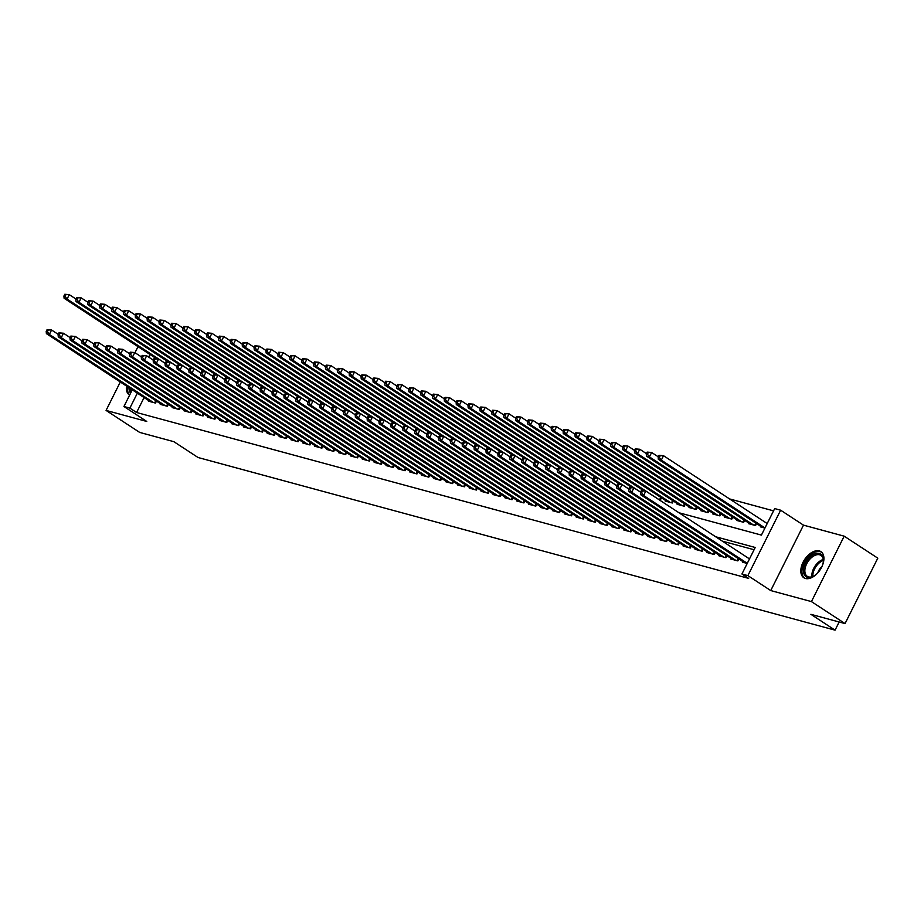 <?xml version="1.0" encoding="UTF-8"?>
<svg xmlns="http://www.w3.org/2000/svg" width="924" height="924" viewBox="0 0 924 924"><rect width="100%" height="100%" fill="white"/><g stroke="black" fill="none" stroke-linecap="round" stroke-linejoin="round"><path stroke-width="1.39" d="M819.276 550.912A15.604 9.298 -56.8 0 0 803.799 560.88A15.604 9.298 -56.8 0 0 803.822 577.754A15.604 9.298 -56.8 0 0 805.462 578.493A15.604 9.298 -56.8 0 0 820.928 568.526A15.604 9.298 -56.8 0 0 820.905 551.64A15.604 9.298 -56.8 0 0 819.276 550.912M126.496 386.036A15.604 9.298 -56.8 0 0 129.36 394.964A15.604 9.298 -56.8 0 0 129.626 395.126M678.978 512.762L761.411 535.1L774.693 508.581L780.641 510.198L747.874 575.606L741.937 574L755.22 547.482L715.638 536.752M803.487 525.144L770.731 590.563L811.434 601.593L845.044 623.584L877.8 558.165L844.189 536.174L803.487 525.144L780.641 510.198M773.561 510.857L729.59 498.937M811.434 601.593L844.189 536.174M138.023 346.627L134.985 352.691M120.305 381.993L106.075 410.418L146.777 421.459L123.931 406.502L132.282 389.824M845.044 623.584L810.879 614.321L835.065 630.156L198.048 457.507L173.851 441.672L139.674 432.409L106.075 410.418M742.896 561.596L742.596 562.196L747.216 563.444M731.011 558.373L730.711 558.974L737.849 560.903L738.83 558.939M719.126 555.151L718.826 555.751L725.964 557.692L726.945 555.717M707.241 551.928L706.941 552.529L714.079 554.469L715.061 552.494M695.356 548.706L695.056 549.306L702.194 551.247L703.176 549.272M683.471 545.495L683.171 546.096L690.309 548.024L691.291 546.049M671.586 542.273L671.286 542.873L678.424 544.802L679.406 542.827M659.701 539.05L659.401 539.651L666.539 541.579L667.521 539.604M647.816 535.828L647.516 536.428L654.654 538.357L655.636 536.382M635.931 532.605L635.631 533.206L642.769 535.135L643.751 533.171M624.046 529.383L623.746 529.983L630.884 531.912L631.866 529.949M612.162 526.16L611.861 526.761L618.999 528.701L619.981 526.726M600.277 522.938L599.976 523.538L607.114 525.479L608.096 523.504M588.392 519.727L588.091 520.327L595.229 522.256L596.211 520.281M576.507 516.504L576.206 517.105L583.344 519.034L584.326 517.059M564.622 513.282L564.321 513.883L571.459 515.811L572.441 513.836M552.737 510.06L552.437 510.66L559.574 512.589L560.556 510.614M540.852 506.837L540.552 507.438L547.689 509.367L548.671 507.392M528.967 503.615L528.667 504.215L535.804 506.144L536.786 504.181M517.082 500.392L516.782 500.993L523.92 502.933L524.901 500.958M505.197 497.17L504.897 497.77L512.035 499.711L513.016 497.736M493.312 493.947L493.012 494.548L500.15 496.488L501.131 494.513M481.427 490.736L481.127 491.337L488.265 493.266L489.246 491.291M469.542 487.514L469.242 488.115L476.38 490.043L477.362 488.068M457.657 484.292L457.357 484.892L464.495 486.821L465.477 484.846M445.772 481.069L445.472 481.67L452.61 483.599L453.592 481.623M433.887 477.847L433.587 478.447L440.725 480.376L441.707 478.413M422.002 474.624L421.702 475.225L428.84 477.154L429.822 475.19M410.117 471.402L409.817 472.002L416.955 473.943L417.937 471.968M398.244 468.179L397.932 468.78L405.07 470.72L406.052 468.745M386.359 464.968L386.047 465.569L393.185 467.498L394.167 465.523M374.474 461.746L374.162 462.347L381.3 464.275L382.282 462.3M362.589 458.523L362.289 459.124L369.415 461.053L370.397 459.078M350.704 455.301L350.404 455.902L357.53 457.83L358.512 455.855M338.819 452.079L338.519 452.679L345.645 454.608L346.627 452.633M326.934 448.856L326.634 449.457L333.76 451.386L334.742 449.422M315.049 445.634L314.749 446.234L321.875 448.175L322.857 446.2M303.164 442.411L302.864 443.012L309.99 444.952L310.984 442.977M291.279 439.189L290.979 439.789L298.106 441.73L299.099 439.755M279.394 435.978L279.094 436.578L286.221 438.507L287.214 436.532M267.51 432.755L267.209 433.356L274.336 435.285L275.329 433.31M255.625 429.533L255.324 430.134L262.451 432.062L263.444 430.087M243.74 426.311L243.439 426.911L250.566 428.84L251.559 426.865M231.855 423.088L231.554 423.689L238.681 425.618L239.674 423.654M219.97 419.866L219.669 420.466L226.796 422.407L227.789 420.432M208.085 416.643L207.785 417.244L214.911 419.184L215.904 417.209M196.2 413.421L195.9 414.021L203.026 415.962L204.019 413.987M184.315 410.21L184.015 410.81L191.141 412.739L192.134 410.764M172.43 406.987L172.13 407.588L179.256 409.517L180.249 407.542M160.545 403.765L160.245 404.366L167.371 406.294L168.364 404.319M658.2 499.168L660.475 499.78L661.457 497.805M665.523 500.462L665.222 501.062L672.36 503.002L673.342 501.027M677.408 503.684L677.107 504.285L684.245 506.225L685.227 504.25M689.292 506.906L688.992 507.507L696.13 509.447L697.112 507.472M701.177 510.129L700.877 510.729L708.015 512.658L708.997 510.695M713.062 513.351L712.762 513.952L719.9 515.881L720.882 513.917M724.947 516.574L724.647 517.174L731.785 519.103L732.767 517.128M736.832 519.796L736.532 520.397L743.67 522.326L744.652 520.351M748.717 523.019L748.417 523.619L755.555 525.548L756.537 523.573M760.602 526.241L760.302 526.842L764.922 528.089M144.086 397.551L136.59 412.508L748.659 578.401L741.937 574M754.076 549.745L722.36 541.152M148.66 400.542L148.36 401.143L155.486 403.072L156.479 401.097M835.065 630.156L839.165 621.991M770.731 590.563L747.874 575.606M136.59 412.508L129.868 408.108L123.931 406.502M155.07 357.784L154.758 358.42M148.672 357.091L149.988 354.458M137.364 393.15L129.868 408.108M47.089 329.625L46.2 331.393L47.39 331.716L48.279 329.949L47.089 329.625L51.582 330.007L49.365 334.43L153.407 402.506M47.39 331.716L49.365 334.43L46.396 333.622L150.439 401.709M48.279 329.949L51.582 330.007L58.212 334.349M46.2 331.393L46.396 333.622M64.796 294.271L63.906 296.038L65.096 296.35L65.985 294.583L64.796 294.271L69.288 294.652L67.071 299.064L64.103 298.256L155.763 358.246M75.918 298.995L69.288 294.652L65.985 294.583M165.211 363.282L67.071 299.064L65.096 296.35M64.103 298.256L63.906 296.038M130.642 393.104A13.502 8.05 123.2 0 1 128.979 387.664M130.4 388.6A12.509 7.45 -56.8 0 0 131.266 391.845M127.627 386.786A15.512 9.24 -56.8 0 0 129.707 394.964M818.19 572.406A13.502 8.05 123.2 0 1 813.49 576.241A13.502 8.05 123.2 0 1 803.51 569.484A13.502 8.05 123.2 0 1 814.506 554.019A13.502 8.05 123.2 0 1 823.399 561.111A13.502 8.05 123.2 0 1 823.376 561.318A13.502 8.05 123.2 0 1 821.759 566.955M823.353 561.492A12.509 7.45 -56.8 0 0 820.962 555.382A12.509 7.45 -56.8 0 0 811.272 557.784A12.509 7.45 -56.8 0 0 804.908 569.623A12.509 7.45 -56.8 0 0 807.264 576.31A12.509 7.45 -56.8 0 0 813.825 576.056M821.979 566.47A8.905 5.313 -56.8 0 0 817.832 572.799M821.748 552.309A15.512 9.24 -56.8 0 0 809.794 555.532A15.512 9.24 -56.8 0 0 802.032 570.096A15.512 9.24 -56.8 0 0 804.769 578.262M58.974 332.848L58.085 334.615L59.275 334.938L60.164 333.171L58.974 332.848L63.467 333.229L61.25 337.653L165.292 405.728M59.275 334.938L61.25 337.653L58.281 336.844L162.324 404.931M60.164 333.171L63.467 333.229L70.097 337.572M58.085 334.615L58.281 336.844M70.859 336.07L69.97 337.838L71.16 338.161L72.049 336.394L70.859 336.07L75.341 336.452L73.135 340.864L177.177 408.951M71.16 338.161L73.135 340.864L70.166 340.067L174.209 408.142M72.049 336.394L75.341 336.452L81.982 340.794M69.97 337.838L70.166 340.067M82.744 339.293L81.855 341.06L83.045 341.383L83.934 339.616L82.744 339.293L87.226 339.674L85.02 344.086L189.062 412.173M83.045 341.383L85.02 344.086L82.051 343.289L186.094 411.365M83.934 339.616L87.226 339.674L93.867 344.017M81.855 341.06L82.051 343.289M94.629 342.515L93.74 344.282L94.929 344.594L95.819 342.827L94.629 342.515L99.111 342.896L96.905 347.308L200.947 415.396M94.929 344.594L96.905 347.308L93.936 346.5L197.979 414.587M95.819 342.827L99.111 342.896L105.752 347.239M93.74 344.282L93.936 346.5M76.68 297.482L75.791 299.249L76.981 299.572L77.87 297.805L76.68 297.482L81.173 297.863L78.956 302.287L75.987 301.478L167.648 361.469M87.803 302.217L81.173 297.863L77.87 297.805M177.096 366.505L78.956 302.287L76.981 299.572M75.987 301.478L75.791 299.249M88.565 300.704L87.676 302.471L88.866 302.795L89.755 301.028L88.565 300.704L93.058 301.085L90.841 305.509L87.872 304.701L179.533 364.68M99.688 305.428L93.058 301.085L89.755 301.028M188.981 369.727L90.841 305.509L88.866 302.795M87.872 304.701L87.676 302.471M100.45 303.927L99.561 305.694L100.751 306.017L101.64 304.25L100.45 303.927L104.943 304.308L102.726 308.732L99.757 307.923L191.418 367.902M111.573 308.651L104.943 304.308L101.64 304.25M200.866 372.95L102.726 308.732L100.751 306.017M99.757 307.923L99.561 305.694M112.335 307.149L111.446 308.916L112.636 309.24L113.525 307.473L112.335 307.149L116.828 307.53L114.611 311.954L111.642 311.145L203.303 371.125M123.458 311.873L116.828 307.53L113.525 307.473M212.751 376.172L114.611 311.954L112.636 309.24M111.642 311.145L111.446 308.916M106.514 345.726L105.625 347.493L106.814 347.817L107.692 346.05L106.514 345.726L110.995 346.107L108.789 350.531L212.832 418.618M106.814 347.817L108.789 350.531L105.821 349.722L209.863 417.81M107.692 346.05L110.995 346.107L117.637 350.462M105.625 347.493L105.821 349.722M124.22 310.372L123.331 312.139L124.521 312.462L125.41 310.695L124.22 310.372L128.713 310.753L126.496 315.176L123.527 314.368L215.188 374.347M135.343 315.096L128.713 310.753L125.41 310.695M224.636 379.394L126.496 315.176L124.521 312.462M123.527 314.368L123.331 312.139M118.399 348.949L117.51 350.716L118.699 351.039L119.577 349.272L118.399 348.949L122.88 349.33L120.674 353.753L224.717 421.841M118.699 351.039L120.674 353.753L117.706 352.945L221.748 421.032M119.577 349.272L122.88 349.33L129.522 353.673M117.51 350.716L117.706 352.945M136.105 313.594L135.216 315.361L136.405 315.685L137.295 313.917L136.105 313.594L140.598 313.975L138.381 318.399L135.412 317.59L227.073 377.57M147.228 318.318L140.598 313.975L137.295 313.917M236.521 382.617L138.381 318.399L136.405 315.685M135.412 317.59L135.216 315.361M130.284 352.171L129.395 353.938L130.584 354.262L131.462 352.494L130.284 352.171L134.765 352.552L132.559 356.976L236.602 425.063M130.584 354.262L132.559 356.976L129.591 356.167L233.633 424.255M131.462 352.494L134.765 352.552L141.407 356.895M129.395 353.938L129.591 356.167M147.99 316.817L147.101 318.584L148.29 318.907L149.18 317.14L147.99 316.817L152.472 317.198L150.266 321.61L147.297 320.813L238.958 380.792M159.113 321.54L152.472 317.198L149.18 317.14M248.406 385.828L150.266 321.61L148.29 318.907M147.297 320.813L147.101 318.584M142.169 355.394L141.28 357.161L142.469 357.484L143.347 355.717L142.169 355.394L146.65 355.775L144.444 360.198L248.487 428.274M142.469 357.484L144.444 360.198L141.476 359.39L245.518 427.477M143.347 355.717L146.65 355.775L153.292 360.117M141.28 357.161L141.476 359.39M159.875 320.039L158.986 321.806L160.175 322.13L161.065 320.351L159.875 320.039L164.357 320.42L162.15 324.832L159.182 324.035L250.843 384.014M170.998 324.763L164.357 320.42L161.065 320.351M260.291 389.05L162.15 324.832L160.175 322.13M159.182 324.035L158.986 321.806M154.054 358.616L153.165 360.383L154.354 360.707L155.232 358.939L154.054 358.616L158.535 358.997L156.329 363.421L260.372 431.496M154.354 360.707L156.329 363.421L153.361 362.612L257.403 430.7M155.232 358.939L158.535 358.997L165.177 363.34M153.165 360.383L153.361 362.612M171.76 323.25L170.871 325.029L172.06 325.34L172.95 323.573L171.76 323.25L176.241 323.631L174.035 328.055L171.067 327.246L262.728 387.237M182.883 327.985L176.241 323.631L172.95 323.573M272.176 392.273L174.035 328.055L172.06 325.34M171.067 327.246L170.871 325.029M165.939 361.838L165.05 363.606L166.239 363.929L167.117 362.162L165.939 361.838L170.42 362.22L168.214 366.632L272.257 434.719M166.239 363.929L168.214 366.632L165.246 365.835L269.288 433.922M167.117 362.162L170.42 362.22L177.062 366.562M165.05 363.606L165.246 365.835M183.645 326.472L182.756 328.239L183.945 328.563L184.823 326.796L183.645 326.472L188.126 326.853L185.92 331.277L182.952 330.469L274.613 390.459M194.768 331.208L188.126 326.853L184.823 326.796M284.061 395.495L185.92 331.277L183.945 328.563M182.952 330.469L182.756 328.239M177.824 365.061L176.934 366.828L178.124 367.151L179.002 365.384L177.824 365.061L182.305 365.442L180.099 369.854L284.142 437.941M178.124 367.151L180.099 369.854L177.131 369.057L281.173 437.133M179.002 365.384L182.305 365.442L188.946 369.785M176.934 366.828L177.131 369.057M195.53 329.695L194.641 331.462L195.83 331.785L196.708 330.018L195.53 329.695L200.011 330.076L197.805 334.5L194.837 333.691L286.498 393.67M206.653 334.419L200.011 330.076L196.708 330.018M295.946 398.718L197.805 334.5L195.83 331.785M194.837 333.691L194.641 331.462M189.709 368.283L188.819 370.05L190.009 370.374L190.887 368.595L189.709 368.283L194.19 368.664L191.984 373.077L296.026 441.164M190.009 370.374L191.984 373.077L189.004 372.28L293.058 440.355M190.887 368.595L194.19 368.664L200.831 373.007M188.819 370.05L189.004 372.28M207.415 332.917L206.526 334.684L207.715 335.008L208.593 333.241L207.415 332.917L211.896 333.298L209.69 337.722L206.722 336.913L298.383 396.893M218.538 337.641L211.896 333.298L208.593 333.241M307.831 401.94L209.69 337.722L207.715 335.008M206.722 336.913L206.526 334.684M219.3 336.14L218.41 337.907L219.6 338.23L220.478 336.463L219.3 336.14L223.781 336.521L221.575 340.944L218.607 340.136L310.268 400.115M230.423 340.864L223.781 336.521L220.478 336.463M319.716 405.162L221.575 340.944L219.6 338.23M218.607 340.136L218.41 337.907M231.185 339.362L230.295 341.129L231.485 341.453L232.363 339.686L231.185 339.362L235.666 339.743L233.46 344.167L230.492 343.358L322.153 403.338M242.307 344.086L235.666 339.743L232.363 339.686M331.601 408.385L233.46 344.167L231.485 341.453M230.492 343.358L230.295 341.129M201.594 371.494L200.704 373.273L201.894 373.585L202.772 371.818L201.594 371.494L206.075 371.875L203.869 376.299L307.911 444.386M201.894 373.585L203.869 376.299L200.889 375.491L304.943 443.578M202.772 371.818L206.075 371.875L212.716 376.23M200.704 373.273L200.889 375.491M213.467 374.717L212.589 376.484L213.779 376.807L214.657 375.04L213.467 374.717L217.96 375.098L215.754 379.521L319.796 447.609M213.779 376.807L215.754 379.521L212.774 378.713L316.828 446.8M214.657 375.04L217.96 375.098L224.601 379.452M212.589 376.484L212.774 378.713M225.352 377.939L224.474 379.706L225.664 380.03L226.542 378.262L225.352 377.939L229.845 378.32L227.639 382.744L331.681 450.831M225.664 380.03L227.639 382.744L224.659 381.935L328.713 450.023M226.542 378.262L229.845 378.32L236.486 382.663M224.474 379.706L224.659 381.935M243.07 342.585L242.18 344.352L243.37 344.675L244.248 342.908L243.07 342.585L247.551 342.966L245.345 347.378L242.377 346.581L334.038 406.56M254.192 347.308L247.551 342.966L244.248 342.908M343.485 411.607L245.345 347.378L243.37 344.675M242.377 346.581L242.18 344.352M237.237 381.162L236.359 382.929L237.549 383.252L238.427 381.485L237.237 381.162L241.73 381.543L239.524 385.966L343.566 454.054M237.549 383.252L239.524 385.966L236.544 385.158L340.598 453.245M238.427 381.485L241.73 381.543L248.371 385.886M236.359 382.929L236.544 385.158M254.955 345.807L254.065 347.574L255.255 347.898L256.133 346.13L254.955 345.807L259.436 346.188L257.23 350.6L254.262 349.803L345.923 409.782M266.077 350.531L259.436 346.188L256.133 346.13M355.37 414.818L257.23 350.6L255.255 347.898M254.262 349.803L254.065 347.574M249.122 384.384L248.244 386.151L249.434 386.475L250.312 384.707L249.122 384.384L253.615 384.765L251.409 389.189L355.451 457.264M249.434 386.475L251.409 389.189L248.429 388.38L352.483 456.468M250.312 384.707L253.615 384.765L260.256 389.108M248.244 386.151L248.429 388.38M266.84 349.029L265.95 350.797L267.14 351.108L268.018 349.341L266.84 349.029L271.321 349.411L269.115 353.823L266.135 353.014L357.807 413.005M277.962 353.753L271.321 349.411L268.018 349.341M367.244 418.041L269.115 353.823L267.14 351.108M266.135 353.014L265.95 350.797M261.007 387.606L260.129 389.374L261.319 389.697L262.197 387.93L261.007 387.606L265.5 387.988L263.294 392.411L367.336 460.487M261.319 389.697L263.294 392.411L260.314 391.603L364.368 459.69M262.197 387.93L265.5 387.988L272.141 392.33M260.129 389.374L260.314 391.603M278.725 352.24L277.835 354.007L279.025 354.331L279.903 352.564L278.725 352.24L283.206 352.622L281 357.045L278.02 356.237L369.692 416.227M289.847 356.976L283.206 352.622L279.903 352.564M379.129 421.263L281 357.045L279.025 354.331M278.02 356.237L277.835 354.007M272.892 390.829L272.014 392.596L273.204 392.919L274.082 391.152L272.892 390.829L277.385 391.21L275.179 395.622L379.221 463.709M273.204 392.919L275.179 395.622L272.199 394.825L376.253 462.901M274.082 391.152L277.385 391.21L284.026 395.553M272.014 392.596L272.199 394.825M290.598 355.463L289.72 357.23L290.91 357.553L291.788 355.786L290.598 355.463L295.091 355.844L292.885 360.268L289.905 359.459L381.577 419.438M301.732 360.187L295.091 355.844L291.788 355.786M391.014 424.486L292.885 360.268L290.91 357.553M289.905 359.459L289.72 357.23M284.777 394.051L283.899 395.818L285.089 396.142L285.966 394.375L284.777 394.051L289.27 394.433L287.064 398.845L391.106 466.932M285.089 396.142L287.064 398.845L284.084 398.048L388.138 466.123M285.966 394.375L289.27 394.433L295.911 398.775M283.899 395.818L284.084 398.048M302.483 358.685L301.605 360.452L302.795 360.776L303.673 359.009L302.483 358.685L306.976 359.066L304.77 363.49L301.79 362.682L393.462 422.661M313.617 363.409L306.976 359.066L303.673 359.009M402.899 427.708L304.77 363.49L302.795 360.776M301.79 362.682L301.605 360.452M296.662 397.262L295.784 399.041L296.974 399.353L297.851 397.586L296.662 397.262L301.155 397.655L298.949 402.067L402.991 470.154M296.974 399.353L298.949 402.067L295.969 401.259L400.023 469.346M297.851 397.586L301.155 397.655L307.796 401.998M295.784 399.041L295.969 401.259M314.368 361.908L313.49 363.675L314.68 363.998L315.558 362.231L314.368 361.908L318.861 362.289L316.655 366.713L313.675 365.904L405.347 425.883M325.502 366.632L318.861 362.289L315.558 362.231M414.784 430.931L316.655 366.713L314.68 363.998M313.675 365.904L313.49 363.675M308.547 400.485L307.669 402.252L308.859 402.575L309.736 400.808L308.547 400.485L313.04 400.866L310.834 405.289L414.876 473.377M308.859 402.575L310.834 405.289L307.854 404.481L411.908 472.568M309.736 400.808L313.04 400.866L319.681 405.22M307.669 402.252L307.854 404.481M326.253 365.13L325.375 366.897L326.565 367.221L327.442 365.454L326.253 365.13L330.746 365.511L328.54 369.935L325.56 369.126L417.232 429.106M337.387 369.854L330.746 365.511L327.442 365.454M426.669 434.153L328.54 369.935L326.565 367.221M325.56 369.126L325.375 366.897M320.432 403.707L319.554 405.474L320.743 405.798L321.621 404.031L320.432 403.707L324.925 404.088L322.719 408.512L426.761 476.599M320.743 405.798L322.719 408.512L319.739 407.703L423.793 475.791M321.621 404.031L324.925 404.088L331.566 408.431M319.554 405.474L319.739 407.703M332.317 406.93L331.439 408.697L332.628 409.02L333.506 407.253L332.317 406.93L336.81 407.311L334.603 411.734L438.646 479.822M332.628 409.02L334.603 411.734L331.624 410.926L435.678 479.013M333.506 407.253L336.81 407.311L343.451 411.654M331.439 408.697L331.624 410.926M344.202 410.152L343.324 411.919L344.513 412.243L345.391 410.475L344.202 410.152L348.695 410.533L346.488 414.957L450.531 483.033M344.513 412.243L346.488 414.957L343.509 414.148L447.551 482.236M345.391 410.475L348.695 410.533L355.336 414.876M343.324 411.919L343.509 414.148M338.138 368.353L337.26 370.12L338.45 370.443L339.327 368.676L338.138 368.353L342.631 368.734L340.425 373.157L337.445 372.349L429.117 432.328M349.272 373.077L342.631 368.734L339.327 368.676M427.396 432.698L426.518 434.465L427.708 434.788L428.586 433.021L427.396 432.698L428.921 432.27L431.889 433.079L438.53 437.422L340.425 373.157L338.45 370.443M337.445 372.349L337.26 370.12M350.023 371.575L349.145 373.342L350.335 373.666L351.212 371.898L350.023 371.575L354.516 371.956L352.31 376.368L349.33 375.571L440.991 435.551M361.157 376.299L354.516 371.956L351.212 371.898M450.438 440.586L352.31 376.368L350.335 373.666M349.33 375.571L349.145 373.342M361.908 374.798L361.03 376.565L362.22 376.888L363.097 375.109L361.908 374.798L366.401 375.179L364.195 379.591L361.215 378.794L452.876 438.773M373.042 379.521L366.401 375.179L363.097 375.109M462.323 443.809L364.195 379.591L362.22 376.888M361.215 378.794L361.03 376.565M356.087 413.374L355.209 415.142L356.398 415.465L357.276 413.698L356.087 413.374L360.579 413.756L358.373 418.179L462.416 486.255M356.398 415.465L358.373 418.179L355.394 417.371L459.436 485.458M357.276 413.698L360.579 413.756L367.221 418.098M355.209 415.142L355.394 417.371M373.793 378.008L372.915 379.787L374.104 380.099L374.982 378.332L373.793 378.008L378.286 378.39L376.08 382.813L373.1 382.005L464.76 441.995M384.927 382.744L378.286 378.39L374.982 378.332M474.208 447.031L376.08 382.813L374.104 380.099M373.1 382.005L372.915 379.787M367.971 416.597L367.094 418.364L368.283 418.688L369.161 416.92L367.971 416.597L372.464 416.978L370.258 421.39L474.301 489.477M368.283 418.688L370.258 421.39L367.278 420.593L471.321 488.681M369.161 416.92L372.464 416.978L379.106 421.321M367.094 418.364L367.278 420.593M385.678 381.231L384.8 382.998L385.989 383.321L386.867 381.554L385.678 381.231L390.171 381.612L387.964 386.036L384.985 385.227L476.645 445.218M396.812 385.966L390.171 381.612L386.867 381.554M486.093 450.254L387.964 386.036L385.989 383.321M384.985 385.227L384.8 382.998M379.856 419.819L378.979 421.587L380.168 421.91L381.046 420.143L379.856 419.819L384.349 420.201L382.143 424.613L486.186 492.7M380.168 421.91L382.143 424.613L379.163 423.816L483.206 491.891M381.046 420.143L384.349 420.201L390.991 424.543M378.979 421.587L379.163 423.816M397.563 384.453L396.685 386.22L397.874 386.544L398.752 384.777L397.563 384.453L402.056 384.834L399.849 389.258L396.87 388.45L488.53 448.429M408.697 389.177L402.056 384.834L398.752 384.777M497.978 453.476L399.849 389.258L397.874 386.544M396.87 388.45L396.685 386.22M391.741 423.042L390.864 424.809L392.053 425.132L392.931 423.354L391.741 423.042L396.234 423.423L394.028 427.835L498.071 495.922M392.053 425.132L394.028 427.835L391.048 427.038L495.091 495.114M392.931 423.354L396.234 423.423L402.876 427.766M390.864 424.809L391.048 427.038M409.447 387.676L408.57 389.443L409.759 389.766L410.637 387.999L409.447 387.676L413.94 388.057L411.734 392.481L408.755 391.672L500.415 451.651M420.582 392.4L413.94 388.057L410.637 387.999M509.863 456.699L411.734 392.481L409.759 389.766M408.755 391.672L408.57 389.443M403.626 426.253L402.748 428.031L403.938 428.343L404.816 426.576L403.626 426.253L408.119 426.634L405.913 431.058L509.956 499.145M403.938 428.343L405.913 431.058L402.933 430.249L506.976 498.336M404.816 426.576L408.119 426.634L414.761 430.988M402.748 428.031L402.933 430.249M415.511 429.475L414.633 431.242L415.823 431.566L416.701 429.799L415.511 429.475L420.004 429.856L417.798 434.28L521.841 502.367M415.823 431.566L417.798 434.28L414.818 433.472L518.861 501.559M416.701 429.799L420.004 429.856L426.645 434.211M414.633 431.242L414.818 433.472M428.586 433.021L431.889 433.079L429.683 437.502L533.726 505.59M427.708 434.788L429.683 437.502L426.703 436.694L530.746 504.781M426.518 434.465L426.703 436.694M421.332 390.898L420.455 392.665L421.644 392.989L422.522 391.222L421.332 390.898L425.825 391.279L423.619 395.703L420.639 394.894L512.3 454.874M432.467 395.622L425.825 391.279L422.522 391.222M521.748 459.921L423.619 395.703L421.644 392.989M420.639 394.894L420.455 392.665M433.217 394.121L432.34 395.888L433.529 396.211L434.407 394.444L433.217 394.121L437.71 394.502L435.504 398.925L432.524 398.117L524.185 458.096M444.352 398.845L437.71 394.502L434.407 394.444M533.633 463.143L435.504 398.925L433.529 396.211M432.524 398.117L432.34 395.888M445.102 397.343L444.225 399.11L445.414 399.434L446.292 397.667L445.102 397.343L449.595 397.724L447.389 402.136L444.409 401.339L536.07 461.319M456.237 402.067L449.595 397.724L446.292 397.667M534.361 461.688L533.483 463.455L534.661 463.779L535.55 462.012L534.361 461.688L535.885 461.261L538.854 462.069L545.495 466.412L447.389 402.136L445.414 399.434M444.409 401.339L444.225 399.11M439.281 435.92L438.403 437.687L439.593 438.011L440.471 436.243L439.281 435.92L443.774 436.301L441.568 440.725L545.61 508.812M439.593 438.011L441.568 440.725L438.588 439.916L542.631 508.004M440.471 436.243L443.774 436.301L450.415 440.644M438.403 437.687L438.588 439.916M456.987 400.566L456.109 402.333L457.299 402.656L458.177 400.889L456.987 400.566L461.48 400.947L459.274 405.359L456.294 404.562L547.955 464.541M468.122 405.289L461.48 400.947L458.177 400.889M557.403 469.577L459.274 405.359L457.299 402.656M456.294 404.562L456.109 402.333M451.166 439.143L450.288 440.91L451.478 441.233L452.356 439.466L451.166 439.143L455.659 439.524L453.441 443.947L557.495 512.023M451.478 441.233L453.441 443.947L450.473 443.139L554.516 511.226M452.356 439.466L455.659 439.524L462.3 443.867M450.288 440.91L450.473 443.139M468.872 403.788L467.994 405.555L469.184 405.867L470.062 404.1L468.872 403.788L473.365 404.169L471.159 408.581L468.179 407.773L559.84 467.763M480.006 408.512L473.365 404.169L470.062 404.1M569.288 472.799L471.159 408.581L469.184 405.867M468.179 407.773L467.994 405.555M463.051 442.365L462.173 444.132L463.351 444.456L464.241 442.688L463.051 442.365L467.544 442.746L465.326 447.17L569.38 515.245M463.351 444.456L465.326 447.17L462.358 446.361L566.4 514.449M464.241 442.688L467.544 442.746L474.185 447.089M462.173 444.132L462.358 446.361M480.757 406.999L479.879 408.766L481.069 409.089L481.947 407.322L480.757 406.999L485.25 407.38L483.044 411.804L480.064 410.995L571.725 470.986M491.891 411.734L485.25 407.38L481.947 407.322M581.173 476.022L483.044 411.804L481.069 409.089M480.064 410.995L479.879 408.766M474.936 445.587L474.058 447.355L475.236 447.678L476.126 445.911L474.936 445.587L479.429 445.969L477.211 450.381L581.265 518.468M475.236 447.678L477.211 450.381L474.243 449.584L578.285 517.659M476.126 445.911L479.429 445.969L486.07 450.311M474.058 447.355L474.243 449.584M492.642 410.221L491.764 411.988L492.954 412.312L493.832 410.545L492.642 410.221L497.135 410.603L494.929 415.026L491.949 414.218L583.61 474.197M503.776 414.945L497.135 410.603L493.832 410.545M593.058 479.244L494.929 415.026L492.954 412.312M491.949 414.218L491.764 411.988M486.821 448.81L485.943 450.577L487.121 450.9L488.011 449.122L486.821 448.81L491.314 449.191L489.096 453.603L593.15 521.69M487.121 450.9L489.096 453.603L486.128 452.806L590.17 520.882M488.011 449.122L491.314 449.191L497.955 453.534M485.943 450.577L486.128 452.806M504.527 413.444L503.649 415.211L504.839 415.534L505.717 413.767L504.527 413.444L509.02 413.825L506.814 418.249L503.834 417.44L595.495 477.419M515.661 418.168L509.02 413.825L505.717 413.767M604.943 482.467L506.814 418.249L504.839 415.534M503.834 417.44L503.649 415.211M498.706 452.021L497.828 453.799L499.006 454.111L499.896 452.344L498.706 452.021L503.199 452.402L500.981 456.826L605.035 524.913M499.006 454.111L500.981 456.826L498.013 456.017L602.055 524.104M499.896 452.344L503.199 452.402L509.84 456.756M497.828 453.799L498.013 456.017M516.412 416.666L515.534 418.433L516.724 418.757L517.602 416.99L516.412 416.666L520.905 417.047L518.699 421.471L515.719 420.663L607.38 480.642M527.546 421.39L520.905 417.047L517.602 416.99M616.828 485.689L518.699 421.471L516.724 418.757M515.719 420.663L515.534 418.433M510.591 455.243L509.713 457.01L510.891 457.334L511.781 455.567L510.591 455.243L515.084 455.624L512.866 460.048L616.92 528.135M510.891 457.334L512.866 460.048L509.898 459.24L613.94 527.327M511.781 455.567L515.084 455.624L521.725 459.979M509.713 457.01L509.898 459.24M528.297 419.889L527.419 421.656L528.609 421.979L529.487 420.212L528.297 419.889L532.79 420.27L530.572 424.693L527.604 423.885L619.265 483.864M539.431 424.613L532.79 420.27L529.487 420.212M628.713 488.912L530.572 424.693L528.609 421.979M527.604 423.885L527.419 421.656M522.476 458.466L521.598 460.233L522.776 460.556L523.665 458.789L522.476 458.466L526.969 458.847L524.751 463.271L628.805 531.358M522.776 460.556L524.751 463.271L521.783 462.462L625.825 530.549M523.665 458.789L526.969 458.847L533.61 463.19M521.598 460.233L521.783 462.462M540.182 423.111L539.304 424.878L540.482 425.202L541.372 423.435L540.182 423.111L544.675 423.492L542.457 427.904L539.489 427.107L631.15 487.087M551.316 427.835L544.675 423.492L541.372 423.435M640.598 492.134L542.457 427.904L540.482 425.202M539.489 427.107L539.304 424.878M535.55 462.012L538.854 462.069L536.636 466.493L640.69 534.58M534.661 463.779L536.636 466.493L533.668 465.684L637.71 533.772M533.483 463.455L533.668 465.684M552.067 426.334L551.189 428.101L552.367 428.424L553.257 426.657L552.067 426.334L556.56 426.715L554.342 431.127L551.374 430.33L643.035 490.309M563.201 431.058L556.56 426.715L553.257 426.657M658.396 499.214L554.342 431.127L552.367 428.424M551.374 430.33L551.189 428.101M546.246 464.911L545.368 466.678L546.546 467.001L547.435 465.234L546.246 464.911L550.739 465.292L548.521 469.715L652.575 537.791M546.546 467.001L548.521 469.715L545.553 468.907L649.595 536.994M547.435 465.234L550.739 465.292L557.38 469.635M545.368 466.678L545.553 468.907M563.952 429.556L563.074 431.323L564.252 431.647L565.142 429.868L563.952 429.556L568.445 429.937L566.227 434.349L563.259 433.552L667.301 501.628M575.086 434.28L568.445 429.937L565.142 429.868M670.281 502.437L566.227 434.349L564.252 431.647M563.259 433.552L563.074 431.323M558.131 468.133L557.253 469.9L558.431 470.224L559.32 468.456L558.131 468.133L562.624 468.514L560.406 472.938L664.46 541.014M558.431 470.224L560.406 472.938L557.438 472.129L661.48 540.217M559.32 468.456L562.624 468.514L569.265 472.857M557.253 469.9L557.438 472.129M575.837 432.767L574.959 434.546L576.137 434.858L577.026 433.09L575.837 432.767L580.33 433.148L578.112 437.572L575.144 436.763L679.186 504.851M586.971 437.502L580.33 433.148L577.026 433.09M682.166 505.659L578.112 437.572L576.137 434.858M575.144 436.763L574.959 434.546M570.016 471.356L569.126 473.123L570.316 473.446L571.205 471.679L570.016 471.356L574.509 471.737L572.291 476.149L676.345 544.236M570.316 473.446L572.291 476.149L569.323 475.352L673.365 543.428M571.205 471.679L574.509 471.737L581.15 476.079M569.126 473.123L569.323 475.352M587.722 435.989L586.844 437.757L588.022 438.08L588.911 436.313L587.722 435.989L592.215 436.371L589.997 440.794L587.029 439.986L691.071 508.073M598.856 440.725L592.215 436.371L588.911 436.313M694.051 508.881L589.997 440.794L588.022 438.08M587.029 439.986L586.844 437.757M581.901 474.578L581.011 476.345L582.201 476.668L583.09 474.901L581.901 474.578L586.394 474.959L584.176 479.371L688.23 547.458M582.201 476.668L584.176 479.371L581.208 478.574L685.25 546.65M583.09 474.901L586.394 474.959L593.035 479.302M581.011 476.345L581.208 478.574M599.607 439.212L598.729 440.979L599.907 441.302L600.796 439.535L599.607 439.212L604.1 439.593L601.882 444.017L598.914 443.208L702.956 511.295M610.741 443.936L604.1 439.593L600.796 439.535M705.936 512.104L601.882 444.017L599.907 441.302M598.914 443.208L598.729 440.979M593.786 477.8L592.896 479.568L594.086 479.891L594.975 478.112L593.786 477.8L598.278 478.182L596.061 482.594L700.115 550.681M594.086 479.891L596.061 482.594L593.092 481.797L697.135 549.872M594.975 478.112L598.278 478.182L604.92 482.524M592.896 479.568L593.092 481.797M611.492 442.434L610.614 444.201L611.792 444.525L612.681 442.758L611.492 442.434L615.985 442.815L613.767 447.239L610.799 446.431L714.841 514.518M622.626 447.158L615.985 442.815L612.681 442.758M717.821 515.326L613.767 447.239L611.792 444.525M610.799 446.431L610.614 444.201M605.67 481.011L604.781 482.79L605.971 483.102L606.86 481.335L605.67 481.011L610.163 481.392L607.946 485.816L711.988 553.903M605.971 483.102L607.946 485.816L604.977 485.008L709.02 553.095M606.86 481.335L610.163 481.392L616.805 485.747M604.781 482.79L604.977 485.008M623.377 445.657L622.499 447.424L623.677 447.747L624.566 445.98L623.377 445.657L627.87 446.038L625.652 450.462L622.684 449.653L726.726 517.74M634.511 450.381L627.87 446.038L624.566 445.98M729.706 518.537L625.652 450.462L623.677 447.747M622.684 449.653L622.499 447.424M617.555 484.234L616.666 486.001L617.856 486.324L618.745 484.557L617.555 484.234L622.048 484.615L619.831 489.039L723.873 557.126M617.856 486.324L619.831 489.039L616.862 488.23L720.905 556.317M618.745 484.557L622.048 484.615L628.69 488.969M616.666 486.001L616.862 488.23M635.262 448.879L634.384 450.646L635.562 450.97L636.451 449.203L635.262 448.879L639.755 449.26L637.537 453.684L634.569 452.876L738.611 520.963M646.396 453.603L639.755 449.26L636.451 449.203M741.591 521.76L637.537 453.684L635.562 450.97M634.569 452.876L634.384 450.646M629.44 487.456L628.551 489.223L629.741 489.547L630.63 487.78L629.44 487.456L633.933 487.837L631.716 492.261L735.758 560.348M629.741 489.547L631.716 492.261L628.747 491.452L732.79 559.54M630.63 487.78L633.933 487.837L640.575 492.18M628.551 489.223L628.747 491.452M647.146 452.102L646.257 453.869L647.447 454.192L648.336 452.425L647.146 452.102L651.639 452.483L649.422 456.895L646.454 456.098L750.496 524.174M658.281 456.826L651.639 452.483L648.336 452.425M753.476 524.982L649.422 456.895L647.447 454.192M646.454 456.098L646.257 453.869M641.325 490.679L640.436 492.446L641.626 492.769L642.515 491.002L641.325 490.679L645.818 491.06L643.601 495.483L747.285 563.328M641.626 492.769L643.601 495.483L640.632 494.675L744.675 562.762M642.515 491.002L645.818 491.06L749.491 558.904M640.436 492.446L640.632 494.675M659.031 455.324L658.142 457.091L659.332 457.415L660.221 455.648L659.031 455.324L663.524 455.705L661.307 460.117L658.338 459.32L762.381 527.396M767.197 523.55L663.524 455.705L660.221 455.648M764.991 527.962L661.307 460.117L659.332 457.415M658.338 459.32L658.142 457.091M154.666 402.852L155.775 400.646M155.336 403.037L156.352 401.016M811.953 576.795A12.509 7.45 123.2 0 1 811.919 574.208A12.509 7.45 123.2 0 1 823.284 559.47M823.365 560.429A12.093 7.207 -56.8 0 0 812.889 574.52A12.093 7.207 -56.8 0 0 812.854 576.495M166.551 406.075L167.66 403.857M167.221 406.26L168.237 404.238M178.436 409.297L179.545 407.08M179.106 409.471L180.122 407.461M190.321 412.52L191.43 410.302M190.991 412.693L192.007 410.683M202.206 415.731L203.315 413.525M202.876 415.916L203.881 413.906M214.091 418.953L215.2 416.747M214.761 419.138L215.766 417.128M225.976 422.176L227.085 419.97M226.646 422.36L227.65 420.339M237.861 425.398L238.97 423.192M238.531 425.583L239.535 423.562M249.746 428.621L250.854 426.414M250.416 428.805L251.42 426.784M261.631 431.843L262.739 429.625M262.3 432.028L263.305 430.007M273.516 435.065L274.624 432.848M274.185 435.25L275.19 433.229M285.401 438.288L286.509 436.07M286.07 438.461L287.075 436.451M297.285 441.499L298.394 439.293M297.955 441.684L298.96 439.674M309.17 444.721L310.279 442.515M309.84 444.906L310.845 442.896M321.055 447.944L322.164 445.738M321.725 448.128L322.73 446.107M332.94 451.166L334.049 448.96M333.61 451.351L334.615 449.33M344.825 454.389L345.934 452.183M345.495 454.573L346.5 452.552M356.71 457.611L357.819 455.405M357.38 457.796L358.385 455.775M368.595 460.833L369.704 458.616M369.265 461.018L370.27 458.997M380.48 464.056L381.589 461.838M381.15 464.229L382.155 462.219M392.365 467.278L393.462 465.061M393.035 467.452L394.04 465.442M404.25 470.489L405.347 468.283M404.92 470.674L405.925 468.664M416.135 473.712L417.232 471.506M416.805 473.897L417.81 471.887M428.02 476.934L429.117 474.728M428.69 477.119L429.695 475.098M439.905 480.157L441.002 477.951M440.575 480.341L441.58 478.32M451.79 483.379L452.887 481.173M452.46 483.564L453.465 481.543M463.675 486.602L464.772 484.384M464.345 486.786L465.349 484.765M475.56 489.824L476.657 487.606M476.23 490.009L477.234 487.988M487.445 493.046L488.542 490.829M488.115 493.22L489.119 491.21M499.33 496.257L500.427 494.051M500 496.442L501.004 494.432M511.215 499.48L512.312 497.274M511.884 499.665L512.889 497.655M523.1 502.702L524.197 500.496M523.769 502.887L524.774 500.866M534.984 505.925L536.082 503.719M535.654 506.109L536.659 504.088M546.858 509.147L547.967 506.941M547.539 509.332L548.544 507.311M558.743 512.37L559.852 510.152M559.424 512.554L560.429 510.533M570.628 515.592L571.737 513.374M571.309 515.777L572.314 513.756M582.513 518.814L583.622 516.597M583.194 518.988L584.199 516.978M594.398 522.037L595.506 519.819M595.079 522.21L596.084 520.2M606.283 525.248L607.391 523.042M606.964 525.433L607.969 523.423M618.168 528.47L619.276 526.264M618.849 528.655L619.854 526.634M630.053 531.693L631.161 529.487M630.734 531.878L631.739 529.856M641.937 534.915L643.046 532.709M642.619 535.1L643.624 533.079M661.33 497.724L660.325 499.734M660.752 497.343L659.644 499.561M653.822 538.138L654.931 535.932M654.504 538.322L655.509 536.301M673.215 500.947L672.21 502.956M672.637 500.565L671.529 502.783M665.707 541.36L666.816 539.142M666.389 541.545L667.394 539.524M685.1 504.169L684.095 506.179M684.522 503.788L683.414 505.994M677.592 544.582L678.701 542.365M678.274 544.756L679.279 542.746M696.985 507.38L695.98 509.401M696.407 507.01L695.298 509.216M689.477 547.805L690.586 545.587M690.159 547.978L691.164 545.968M708.87 510.602L707.865 512.624M708.292 510.233L707.183 512.439M701.362 551.016L702.471 548.81M702.044 551.201L703.049 549.191M720.755 513.825L719.75 515.846M720.177 513.455L719.068 515.661M713.247 554.238L714.356 552.032M713.929 554.423L714.933 552.413M732.64 517.047L731.635 519.069M732.062 516.678L730.953 518.884M725.132 557.461L726.241 555.255M725.814 557.646L726.818 555.624M744.525 520.27L743.52 522.291M743.947 519.889L742.838 522.106M737.017 560.683L738.126 558.477M737.699 560.868L738.703 558.847M756.409 523.492L755.405 525.502M755.832 523.111L754.723 525.329"/></g></svg>
